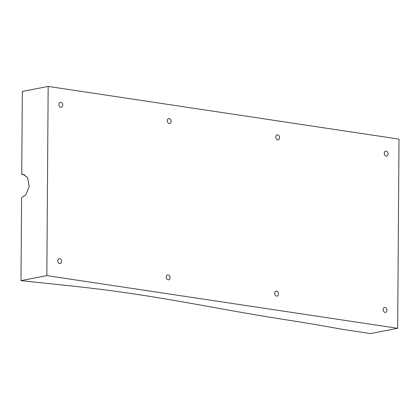 <?xml version="1.0" encoding="UTF-8"?>
<svg xmlns="http://www.w3.org/2000/svg" width="420" height="420" viewBox="0 0 420 420"><rect width="100%" height="100%" fill="white"/><g stroke="black" fill="none" stroke-linecap="round" stroke-linejoin="round"><path stroke-width="0.63" d="M397.677 328.304L370.55 333.58L342.316 329.338A8.348 1.418 0.4 0 1 341.744 329.248C324.481 326.041 306.427 322.969 287.584 320.035C211.402 308.327 156.954 294.856 68.633 285.668L21 280.644L21.578 197.563L25.741 194.917L29.18 186.632L27.562 177.482L23.236 174.458L21.74 174.531L22.323 91.445L48.163 86.42L399 139.109L397.677 328.304L46.84 275.615L48.163 86.42M57.803 260.794A2.504 1.89 79 0 0 60.191 263.54A2.504 1.89 79 0 0 61.63 261.366A2.504 1.89 79 0 0 59.236 258.62A2.504 1.89 79 0 0 57.803 260.794M386.951 310.223A2.504 1.89 79 0 0 384.557 307.477A2.504 1.89 79 0 0 383.124 309.65A2.504 1.89 79 0 0 385.513 312.396A2.504 1.89 79 0 0 386.951 310.223M388.043 153.93A2.504 1.89 79 0 0 385.649 151.184A2.504 1.89 79 0 0 384.216 153.358A2.504 1.89 79 0 0 386.605 156.103A2.504 1.89 79 0 0 388.043 153.93M62.722 105.073A2.504 1.89 79 0 0 60.328 102.328A2.504 1.89 79 0 0 58.895 104.501A2.504 1.89 79 0 0 61.283 107.247A2.504 1.89 79 0 0 62.722 105.073M279.599 137.645A2.504 1.89 79 0 0 277.211 134.899A2.504 1.89 79 0 0 275.772 137.072A2.504 1.89 79 0 0 278.166 139.818A2.504 1.89 79 0 0 279.599 137.645M171.16 121.359A2.504 1.89 79 0 0 168.767 118.613A2.504 1.89 79 0 0 167.333 120.787A2.504 1.89 79 0 0 169.727 123.533A2.504 1.89 79 0 0 171.16 121.359M278.507 293.937A2.504 1.89 79 0 0 276.119 291.191A2.504 1.89 79 0 0 274.68 293.365A2.504 1.89 79 0 0 277.074 296.111A2.504 1.89 79 0 0 278.507 293.937M170.069 277.651A2.504 1.89 79 0 0 167.68 274.906A2.504 1.89 79 0 0 166.241 277.079A2.504 1.89 79 0 0 168.635 279.825A2.504 1.89 79 0 0 170.069 277.651M21 280.644L46.84 275.615M24.67 174.835L21.74 174.531"/></g></svg>
